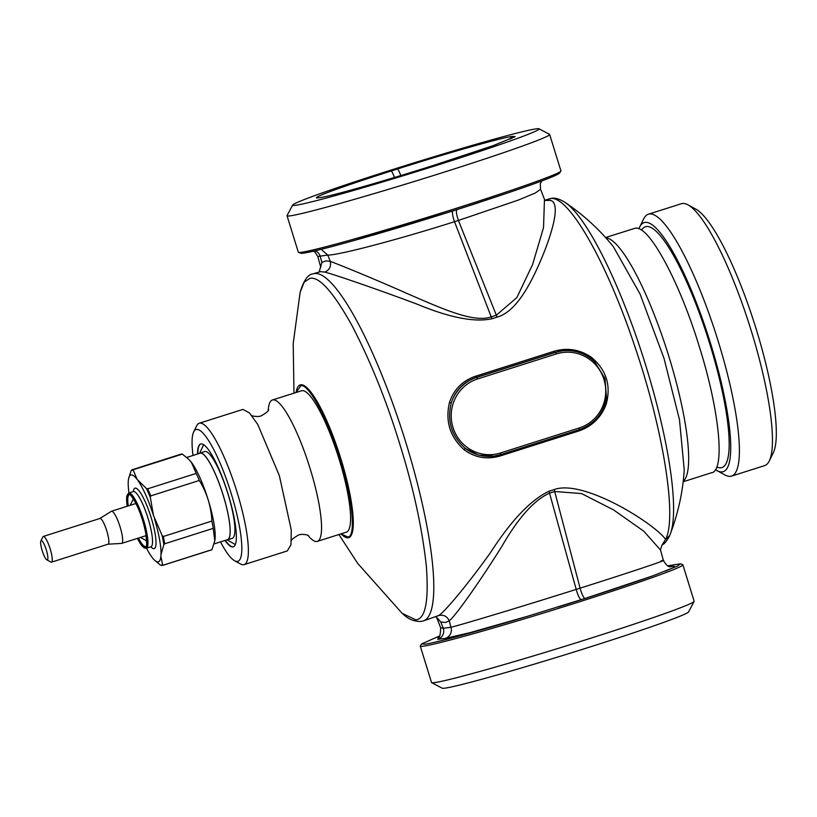 <?xml version="1.0" encoding="UTF-8"?>
<svg xmlns="http://www.w3.org/2000/svg" width="817" height="817" viewBox="0 0 817 817"><rect width="100%" height="100%" fill="white"/><g stroke="black" fill="none" stroke-linecap="round" stroke-linejoin="round"><path stroke-width="1.23" d="M199.593 453.251L203.627 444.714M235.337 544.541L227.126 539.904M224.981 540.466A53.953 11.05 -107.6 0 0 233.284 546.849A53.953 11.05 -107.6 0 0 228.076 493.948A53.953 11.05 -107.6 0 0 200.614 444.019A53.953 11.05 -107.6 0 0 197.52 454.027M220.498 541.896A69.118 14.165 -107.6 0 0 234.591 560.748A69.118 14.165 -107.6 0 0 237.379 561.422A69.118 14.165 -107.6 0 0 231.201 493.529A69.118 14.165 -107.6 0 0 196.529 429.446A69.118 14.165 -107.6 0 0 193.66 431.917A69.118 14.165 -107.6 0 0 193.037 455.447M193.66 431.917L196.683 425.769A74.173 15.196 72.4 0 1 199.215 423.237A74.173 15.196 72.4 0 1 199.746 423.114A74.173 15.196 72.4 0 1 236.562 490.608A74.173 15.196 72.4 0 1 244.13 564.629A74.173 15.196 72.4 0 1 243.589 564.751A74.173 15.196 72.4 0 1 240.606 564.026L234.591 560.748M244.13 564.629L287.318 550.913L291.005 544.633L291.26 529.916L279.343 475.617L257.733 424.391L249.42 412.902L242.935 409.399L199.215 423.237M308.06 535.472A74.173 15.196 -107.6 0 0 316.782 541.497A74.173 15.196 -107.6 0 0 317.323 541.375A74.173 15.196 -107.6 0 0 309.745 467.365A74.173 15.196 -107.6 0 0 272.939 399.87A74.173 15.196 -107.6 0 0 272.398 399.983A74.173 15.196 -107.6 0 0 268.252 410.154M317.323 541.375L346.357 532.153A74.173 15.196 -107.6 0 0 339.178 459.42A74.173 15.196 -107.6 0 0 301.973 390.638L272.398 399.983M341.149 533.807L347.348 536.861C356.559 539.057 352.372 495.827 340.28 459.256C329.67 422.471 307.825 381.61 300.646 386.002L296.224 392.415M564.884 202.259A179.679 36.816 72.4 0 1 645.92 365.975A179.679 36.816 72.4 0 1 670.297 534.052C678.365 512.514 683.012 491.048 684.217 469.632L679.489 419.744L664.027 358.418L640.099 294.11L613.434 246.836C600.107 230.057 583.92 215.198 564.884 202.259C559.379 198.909 554.876 197.612 551.373 198.378L545.092 200.145L550.454 200.41C560.237 202.739 553.589 228.209 543.948 252.606C532.061 282.079 516.824 311.645 497.104 317.119L496.348 315.219L516.875 297.551L532.623 264.483L543.53 227.586L544.469 199.358M293.967 393.13L293.211 343.436L300.135 292.343C303.71 280.354 308.05 274.185 313.136 273.838L320.438 271.642L324.778 272.092C336.216 275.043 382.938 291.312 417.293 304.241C449.738 317.701 474.626 322.531 491.957 318.753L497.104 317.119M670.297 534.052L669.44 536.064C669.685 536.146 665.549 543.142 663.322 544.204L662.005 545.092L665.61 539.394C654.376 523.472 583.43 478.833 554.253 489.557L549.106 491.201C530.897 499.728 511.207 520.439 490.016 553.303C470.888 580.101 446.164 610.636 438.79 615.507L423.39 620.889A182.079 37.306 72.4 0 0 404.803 439.209A182.079 37.306 72.4 0 0 314.453 273.542A182.079 37.306 72.4 0 0 313.136 273.838M578.773 430.998C591.917 426.454 601.036 417.61 606.132 404.446C611.279 385.685 606.439 370.019 591.59 357.458C579.947 349.472 567.447 347.409 554.089 351.259L554.814 352.454L476.178 377.434C463.678 381.784 455.375 390.271 451.26 402.904C446.807 421.031 451.505 436.207 465.353 448.431L478.639 455.161L494.162 456.08A40.462 39.573 -97.6 0 1 465.353 448.431L463.964 449.605C474.851 457.694 486.912 459.818 500.147 455.978L578.773 430.998L578.732 429.711M554.089 351.259L475.463 376.239C462.432 380.763 453.752 389.556 449.421 402.628C445.163 421.255 450.014 436.921 463.964 449.605M320.101 197.632L318.712 197.816A100.031 3.544 162.8 0 1 316.628 197.888A100.031 3.544 162.8 0 1 391.404 170.927L397.695 168.925C447.277 153.126 501.904 137.593 511.626 136.531L515.2 136.613L493.049 145.692L434.031 165.228A100.031 3.544 162.8 0 1 320.101 197.632M324.778 272.092C329.455 270.008 331.293 266.434 330.282 261.358C340.005 264.953 376.269 279.751 406.6 293.303C441.844 308.581 473.748 323.185 491.201 316.863L496.348 315.219L458.419 220.457L518.366 200.063L535.411 192.955L540.548 189.248L544.633 199.767L545.644 200.431L550.454 200.41M438.79 615.507C443.651 614.507 447.154 616.304 449.289 620.879L450.943 627.272A8.762 8.579 -97.6 0 1 445.398 638.343L437.749 639.364L438.474 637.107M549.106 491.201L549.535 493.131C534.236 499.953 518.325 517.723 501.812 546.471C483.072 576.394 457.295 614.016 449.289 620.879L445.408 622.493L440.853 622.013L436.595 617.346M660.524 550.045L643.796 531.203L613.536 509.89L581.52 493.57L554.682 491.497L580.111 588.169A8.762 1.797 -107.6 0 0 584.952 598.483L527.465 616.304C477.394 631.449 435.042 642.948 424.687 644.225L421.715 643.878L439.495 636.014M548.953 198.919A182.079 37.306 72.4 0 1 550.27 198.623C568.04 194.395 606.388 261.236 634.462 345.387C663.159 428.996 677.344 517.345 665.61 539.394L669.603 535.676M606.132 404.446L604.978 404.068L606.5 398.042L604.958 378.485L594.705 361.808L590.885 358.551L591.59 357.458M449.421 402.628L451.26 402.904A40.462 39.573 -97.6 0 1 476.842 377.352L475.463 376.239M594.664 361.768L594.705 361.808C585.421 353.138 574.545 349.502 562.076 350.891L555.478 352.372A40.462 39.573 -97.6 0 1 562.076 350.891A40.462 39.573 -97.6 0 1 590.885 358.551M436.227 616.815L440.853 622.013L443.294 628.293L440.649 627.752L436.564 617.233M319.12 271.938L321.898 262.482L320.152 256.119L327.76 255.098C338.197 255.333 397.624 239.779 454.518 221.693L458.419 220.457C456.478 214.759 455.937 211.184 456.764 209.703L505.151 193.823A135.54 4.8 162.8 0 0 559.471 173.122L560.86 171.161A137.45 4.861 -17.2 0 0 560.932 170.906L549.657 134.478A137.45 4.861 -17.2 0 0 549.524 134.345L538.985 128.8A129.025 4.565 -17.2 0 0 536.218 128.841A129.025 4.565 -17.2 0 0 403.986 165.994A129.025 4.565 -17.2 0 0 292.639 205.057A129.025 4.565 -17.2 0 0 295.509 205.312A129.025 4.565 -17.2 0 0 432.07 166.811A129.025 4.565 -17.2 0 0 538.985 128.8M319.192 271.898L321.898 262.482L325.738 260.889L330.282 261.358L327.76 255.098L321.224 249.318M491.957 318.753A8.425 1.726 -107.6 0 1 491.201 316.863L454.518 221.693A8.762 1.797 72.4 0 1 452.843 210.96L456.764 209.703M554.253 489.557A8.425 1.726 72.4 0 0 554.682 491.497L549.535 493.131L576.199 589.404C520.929 606.878 460.512 625.046 450.943 627.272L443.294 628.293A8.762 8.579 -97.6 0 1 437.749 639.364M661.045 560.881C674.291 557.49 637.362 570.041 580.111 588.169L576.199 589.404C577.803 595.144 579.427 598.585 581.071 599.729M320.764 267.282L317.813 256.528L320.152 256.119A8.762 8.579 82.4 0 0 315.148 250.788M292.639 205.057L287.084 215.586A137.45 4.861 -17.2 0 0 287.053 215.77A137.45 4.861 -17.2 0 0 290.137 215.862A137.45 4.861 -17.2 0 0 433.316 175.563A137.45 4.861 -17.2 0 0 549.657 134.478M505.151 193.823C460.982 208.744 396.214 228.729 352.75 240.882L452.843 210.96M667.724 565.824L680.408 563.801L677.507 566.079L652.793 575.842A137.45 4.861 162.8 0 1 558.031 607M584.952 598.483L652.793 575.842M287.053 215.77L298.328 252.198A137.45 4.861 -17.2 0 0 298.532 252.361A137.45 4.861 -17.2 0 0 301.412 252.279A137.45 4.861 -17.2 0 0 441.588 212.92A137.45 4.861 -17.2 0 0 560.86 171.161M479.038 202.534A137.45 4.861 162.8 0 1 372.879 235.214M352.75 240.882A135.54 4.8 162.8 0 1 303.618 253.117A135.54 4.8 162.8 0 1 300.779 253.199L298.532 252.361M605.53 237.553L635.156 228.229C648.749 224.655 679.56 281.61 699.434 347.021C720.022 412.33 725.516 472.665 710.892 472.859M680.408 563.801L682.655 564.639A137.45 4.861 162.8 0 1 682.869 564.802A137.45 4.861 162.8 0 1 566.528 605.887A137.45 4.861 162.8 0 1 423.339 646.186A137.45 4.861 162.8 0 1 420.265 646.094A137.45 4.861 162.8 0 1 420.336 645.838L421.715 643.878M682.869 564.802L694.144 601.23A137.45 4.861 162.8 0 1 694.113 601.414A137.45 4.861 162.8 0 1 575.485 643.03A137.45 4.861 162.8 0 1 434.624 682.603A137.45 4.861 162.8 0 1 431.672 682.655A137.45 4.861 162.8 0 1 431.539 682.522L420.265 646.094M431.672 682.655L442.201 688.2A129.025 4.565 -17.2 0 0 444.969 688.159A129.025 4.565 -17.2 0 0 577.2 651.006A129.025 4.565 -17.2 0 0 688.547 611.943L694.113 601.414M186.705 457.459L200.073 453.21A45.354 9.293 72.4 0 1 214.718 472.614A45.354 9.293 72.4 0 1 228.433 516.099A45.354 9.293 72.4 0 1 227.535 539.659L214.085 543.928M162.532 565.405A50.235 10.294 -107.6 0 0 162.889 565.323L211.45 549.902A50.235 10.294 -107.6 0 0 211.92 549.678L214.789 540.936L213.227 528.364A50.235 10.294 -107.6 0 0 211.899 521.062C211.143 506.438 206.946 492.906 199.328 480.467A50.235 10.294 -107.6 0 0 196.213 473.4L191.464 462.463L189.278 459.879A45.354 9.293 72.4 0 1 191.587 462.585A45.354 9.293 72.4 0 1 213.492 520.837A45.354 9.293 72.4 0 1 214.871 540.446A45.354 9.293 72.4 0 1 214.83 540.67M188.533 459.144L182.344 454.119A50.235 10.294 -107.6 0 0 181.384 454.058A50.235 10.294 -107.6 0 0 181.027 454.14L131.762 469.887M161.572 565.344L160.357 565.047A49.735 10.192 -107.6 0 0 162.583 564.751L160.898 556.306A45.548 9.334 72.4 0 1 154.239 559.9A45.548 9.334 72.4 0 1 152.146 557.47L151.002 555.887A45.548 9.334 72.4 0 1 146.529 548.227M154.239 559.9L160.357 565.047M128.974 492.957A45.548 9.334 72.4 0 1 128.218 482.285L128.33 480.529A45.548 9.334 72.4 0 1 128.535 478.976A45.548 9.334 72.4 0 1 137.082 479.365L133.365 470.357L133.784 469.54A50.235 10.294 -107.6 0 0 132.834 469.479A50.235 10.294 -107.6 0 0 132.466 469.561M128.555 478.854L131.139 470.653A49.735 10.192 72.4 0 1 133.365 470.357M131.997 469.775L131.139 470.653L131.997 469.775M182.344 454.119L133.784 469.54M137.082 479.365L146.437 488.525A49.735 10.192 72.4 0 1 150.318 497.318L150.777 495.888A50.235 10.294 -107.6 0 0 147.652 488.821L146.437 488.525M196.213 473.4L147.652 488.821M199.328 480.467L150.777 495.888M138.226 480.947A45.548 9.334 72.4 0 1 153.473 515.486L150.318 497.318M153.473 515.486L162.164 535.574A49.735 10.192 72.4 0 1 163.819 544.663L164.677 543.795A50.235 10.294 -107.6 0 0 163.349 536.483L162.164 535.574M211.899 521.062L163.349 536.483M213.227 528.364L164.677 543.795M154.505 518.836A45.548 9.334 72.4 0 1 161.01 554.549L163.819 544.663M161.01 554.549L160.898 556.306M211.92 549.678L163.369 565.109L162.583 564.751M226.779 539.894A45.517 9.324 -107.6 0 0 227.586 539.812L232.304 538.321A45.517 9.324 -107.6 0 0 227.902 493.682A45.517 9.324 -107.6 0 0 204.74 451.556L200.022 453.047A45.517 9.324 -107.6 0 0 199.317 453.455M227.586 539.812A45.517 9.324 -107.6 0 0 223.184 495.184A45.517 9.324 -107.6 0 0 200.022 453.047M99.868 518.478L111.326 511.33A16.861 3.452 72.4 0 1 111.5 511.248A16.861 3.452 72.4 0 1 116.933 518.458A16.861 3.452 72.4 0 1 122.039 534.624A16.861 3.452 72.4 0 1 121.702 543.387A16.861 3.452 72.4 0 1 121.529 543.417L108.038 544.193M99.807 518.519A13.491 2.768 72.4 0 1 99.94 518.458A13.491 2.768 72.4 0 1 104.29 524.228A13.491 2.768 72.4 0 1 108.365 537.157A13.491 2.768 72.4 0 1 108.099 544.163L51.491 562.157A13.491 2.768 72.4 0 1 50.848 562.045L46.845 559.859A10.11 2.073 72.4 0 1 40.993 545.909A10.11 2.073 72.4 0 1 40.85 541.007A10.11 2.073 72.4 0 1 44.077 544.163A10.11 2.073 72.4 0 1 47.519 554.682A10.11 2.073 72.4 0 1 46.845 559.859M40.85 541.007L42.862 536.902A13.491 2.768 72.4 0 1 43.321 536.442A13.491 2.768 72.4 0 1 47.672 542.212A13.491 2.768 72.4 0 1 51.757 555.141A13.491 2.768 72.4 0 1 51.491 562.157M641.386 230.108L642.734 228.597A126.318 25.878 72.4 0 1 688.629 286.287A126.318 25.878 72.4 0 1 725.874 410.124A126.318 25.878 72.4 0 1 718.664 467.62L716.693 467.161M715.437 469.642A130.659 26.767 -107.6 0 0 717.02 470.623L725.036 474.994A137.399 28.146 -107.6 0 0 731.572 476.107L764.6 465.619A137.399 28.146 -107.6 0 0 769.287 460.931L773.311 452.741A130.659 26.767 -107.6 0 0 734.401 269.712A130.659 26.767 -107.6 0 0 695.941 209.213L687.934 204.832A137.399 28.146 -107.6 0 0 681.388 203.719L648.371 214.207A137.399 28.146 -107.6 0 0 643.673 218.895L639.65 227.095A130.659 26.767 -107.6 0 0 638.925 228.811M769.287 460.931A137.399 28.146 -107.6 0 0 728.376 268.466A137.399 28.146 -107.6 0 0 687.934 204.832M717.02 470.623A130.659 26.767 -107.6 0 0 728.07 416.987A130.659 26.767 -107.6 0 0 688.792 284.204A130.659 26.767 -107.6 0 0 639.65 227.095M731.572 476.107A137.399 28.146 -107.6 0 0 695.349 278.954A137.399 28.146 -107.6 0 0 648.371 214.207M200.778 443.978A53.953 11.05 -107.6 0 0 197.837 453.925M225.298 540.364A53.953 11.05 -107.6 0 0 233.448 546.798M296.081 392.466A80.137 16.422 72.4 0 1 300.779 384.776A80.137 16.422 72.4 0 1 340.975 459.072A80.137 16.422 72.4 0 1 348.144 537.78A80.137 16.422 72.4 0 1 341.006 533.858M300.135 292.343L304.169 282.11L310.052 278.291C319.447 276.544 333.407 292.261 351.943 325.462C370.673 361.563 386.625 401.127 399.779 444.142C413.239 487.106 422.083 527.619 426.3 565.67C428.976 600.975 425.463 619.041 415.782 619.837L402.097 613.281L357.723 563.444L338.892 534.532M545.153 200.185L546.103 199.951M500.147 455.978L500.004 454.834M394.509 177.463A13.491 2.768 -107.6 0 0 391.404 170.927M604.978 404.068A40.462 39.573 -97.6 0 1 579.416 429.619L500.78 454.599A40.462 39.573 -97.6 0 1 494.162 456.08L500.76 454.609L500.607 452.945A38.777 37.929 -97.6 0 1 452.975 427.424A38.777 37.929 -97.6 0 1 477.69 378.914L476.842 377.352L555.478 352.372L556.326 353.935A38.777 37.929 -97.6 0 1 603.957 379.456A38.777 37.929 -97.6 0 1 579.243 427.965L579.396 429.619C594.235 424.278 603.263 413.749 606.5 398.042L606.48 398.124M397.695 168.925A13.491 2.768 72.4 0 1 400.83 175.553M510.084 139.258A13.491 13.195 -97.6 0 1 511.626 136.531M513.025 136.337A13.491 13.195 82.4 0 0 511.708 138.553M527.465 616.304L469.132 632.889L445.398 638.343M670.798 566.671L671.737 566.436C676.915 565.762 674.679 567.366 665.007 571.236M605.816 237.87A128.126 26.246 72.4 0 1 667.56 352.28A128.126 26.246 72.4 0 1 683.175 481.346M579.243 427.965L500.607 452.945M477.69 378.914L556.326 353.935M670.277 566.63L671.737 566.436M160.969 565.344L162.889 565.323A50.235 10.294 -107.6 0 0 163.369 565.109M137.419 538.393L141.259 544.959L144.017 547.829L146.314 548.299A28.993 5.944 72.4 0 0 146.886 533.235A28.993 5.944 72.4 0 0 146.713 532.306A28.993 5.944 72.4 0 0 128.759 493.029L133.314 491.579A31.689 6.495 72.4 0 1 142.648 496.481A31.689 6.495 72.4 0 1 154.617 531.04A31.689 6.495 72.4 0 1 154.832 532.153A31.689 6.495 72.4 0 1 150.89 546.849A28.993 5.944 72.4 0 0 151.451 531.785A28.993 5.944 72.4 0 0 151.247 530.764A28.993 5.944 72.4 0 0 133.314 491.579L133.743 491.517M127.238 506.244A28.156 5.77 72.4 0 1 132.538 497.39A28.156 5.77 72.4 0 1 145.651 532.224A28.156 5.77 72.4 0 1 145.824 533.123A28.156 5.77 72.4 0 1 137.45 538.383M127.278 506.234A27.982 5.729 72.4 0 1 131.323 495.95A27.982 5.729 72.4 0 1 143.884 524.882A27.982 5.729 72.4 0 1 145.773 533.052A27.982 5.729 72.4 0 1 137.491 538.372M128.279 505.917A27.145 5.566 72.4 0 1 129.321 494.796C128.923 491.303 139.595 506.489 143.863 524.851L145.732 532.95C146.835 543.479 146.948 547.911 146.069 546.256L145.753 546.532A27.145 5.566 72.4 0 1 138.481 538.056M308.785 535.921C307.958 534.91 305.384 534.4 301.044 534.379L298.746 534.9C293.089 538.178 290.546 540.384 291.138 541.528M250.931 414.985C251.759 415.986 254.332 416.496 258.672 416.517L260.97 415.996C266.638 412.718 269.171 410.512 268.579 409.378M402.097 613.281C404.548 615.181 409.899 621.696 420.969 621.431L423.39 620.889M436.615 617.366L435.553 616.569L436.411 616.753M663.322 544.204L661.995 545.102L660.442 549.718L663.384 560.472C666.223 565.333 668.776 567.407 671.023 566.681M540.558 189.238L540.272 183.845L541.702 180.986M472.737 204.577L470.796 205.2M579.406 429.619L500.77 454.599M440.639 627.762C440.445 635.156 439.546 638.404 437.953 637.505L437.973 637.495M313.462 251.176L315.045 252.228L317.803 256.528M683.124 481.775L711.821 472.655M151.257 546.655L146.314 548.299M128.759 493.029L126.727 496.379L127.217 506.254M130.199 505.304L133.375 498.819M140.401 537.443L146.743 540.905M121.702 543.387L146.192 535.605M111.5 511.248L135.979 503.466M43.321 536.442L99.94 518.458"/></g></svg>
